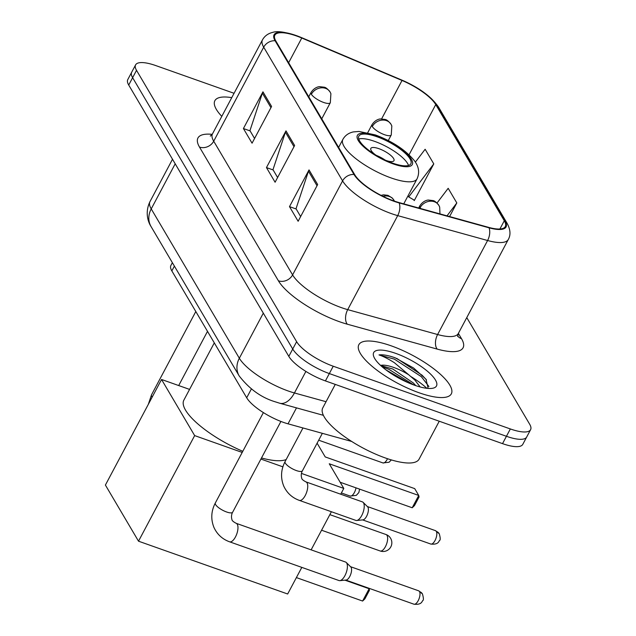 <?xml version="1.0" encoding="UTF-8"?>
<svg xmlns="http://www.w3.org/2000/svg" width="636" height="636" viewBox="0 0 636 636"><rect width="100%" height="100%" fill="white"/><g stroke="black" fill="none" stroke-linecap="round" stroke-linejoin="round"><path stroke-width="0.95" d="M351.692 441.456L288.021 423.822A32.73 9.898 -152 0 1 283.298 422.328A32.73 9.898 -152 0 1 246.696 397.778L171.839 270.912A32.73 9.898 -152 0 1 170.901 265.45L172.372 262.684M426.883 388.302A43.638 13.197 28 0 0 411.166 376.727M234.056 93.293L155.852 65.603A32.73 9.898 28 0 0 135.595 64.88L127.788 79.572A32.73 9.898 28 0 0 128.718 85.033L288.816 356.375A32.73 9.898 28 0 0 325.417 380.916L502.527 443.634A32.73 9.898 28 0 0 522.784 444.357L526.695 437.019A32.73 9.898 28 0 1 506.431 436.288A32.73 9.898 28 0 0 526.695 437.019L530.599 429.674A32.73 9.898 28 0 0 529.661 424.212L466.768 317.61M135.595 64.88A32.73 9.898 28 0 0 136.525 70.342L296.63 341.683A32.73 9.898 28 0 0 333.232 366.225L329.329 373.57L506.431 436.288L329.329 373.57A32.73 9.898 28 0 1 292.727 349.029A32.73 9.898 28 0 0 329.329 373.57L325.417 380.916M136.525 70.342L132.622 77.687L292.727 349.029L132.622 77.687A32.73 9.898 28 0 1 131.692 72.226A32.73 9.898 28 0 0 132.622 77.687L128.718 85.033M418.909 392.706A52.367 15.836 28 0 0 451.322 393.867A52.367 15.836 28 0 0 391.259 345.857A52.367 15.836 28 0 0 358.847 344.696A52.367 15.836 28 0 0 418.909 392.706A52.367 15.836 28 0 0 451.322 393.867A52.367 15.836 28 0 0 391.259 345.857A52.367 15.836 28 0 0 358.847 344.696A52.367 15.836 28 0 0 418.909 392.706M393.779 200.904A34.908 10.558 -152 0 1 354.737 174.725L275.841 40.998A34.908 10.558 -152 0 1 274.847 35.179A34.908 10.558 -152 0 1 301.774 38.017L402.031 80.47A34.908 10.558 -152 0 1 435.755 104.574L504.292 220.74A34.908 10.558 -152 0 1 505.286 226.567A34.908 10.558 -152 0 1 488.718 227.394L398.82 202.502A34.908 10.558 -152 0 1 393.779 200.904M394.01 201.294A35.783 10.82 28 0 0 399.177 202.932L489.076 227.823A35.783 10.82 28 0 0 505.04 221.002L436.503 104.837A35.783 10.82 28 0 0 401.936 80.128L301.679 37.683A35.783 10.82 28 0 0 275.094 40.736L353.99 174.455A35.783 10.82 28 0 0 394.01 201.294M254.567 138.473L249.948 130.634L262.382 93.134A8.729 7.457 -30.5 0 1 262.946 91.823L243.421 128.544L252.063 143.187L271.588 106.458L262.946 91.823M250.115 130.913L243.421 128.544M300.637 216.55L296.018 208.719L308.46 171.219A8.729 7.457 -30.5 0 1 309.024 169.907L289.491 206.628L298.133 221.272L317.658 184.543L309.024 169.907M296.185 208.998L289.491 206.628M277.606 177.516L272.979 169.677L285.421 132.177A8.729 7.457 -30.5 0 1 285.985 130.865L266.46 167.586L275.094 182.23L294.627 145.501L285.985 130.865M273.146 169.955L266.46 167.586M231.743 97.65A52.367 15.836 28 0 0 214.873 100.687A52.367 15.836 28 0 0 221.789 116.364A52.367 15.836 28 0 1 214.873 100.687A52.367 15.836 28 0 1 231.743 97.65M333.232 366.225L510.342 428.95A32.73 9.898 28 0 0 530.599 429.674M413.821 199.895L414.251 200.626L433.784 163.897L425.142 149.261L415.38 162.116M449.58 216.558L456.815 202.94L448.181 188.304L437.004 203.027M456.815 202.94L447.021 215.85M408.042 195.785L408.717 196.929L414.449 200.261M433.784 163.897L408.717 196.929M335.267 384.406L322.746 407.946A54.545 16.496 28 0 0 385.305 457.952A54.545 16.496 28 0 0 419.076 459.16L439.245 421.223M428.155 388.421L426.017 379.271L413.607 368.013L395.067 357.766C388.183 355.365 382.824 354.419 379 354.928C383.007 356.2 388.135 358.784 394.368 362.695L408.749 374.803A24.653 7.457 28 0 0 393.692 367.433A24.653 7.457 28 0 0 380.59 365.414M408.749 374.803L414.855 380.042L420.165 386.966M380.702 365.517L392.841 369.039L413.305 382.959L415.801 385.647M414.473 385.193A35.568 10.756 28 0 0 433.259 388.127A35.568 10.756 28 0 0 429.531 373.101A35.568 10.756 28 0 0 395.695 353.37A35.568 10.756 28 0 0 373.706 356.462A35.568 10.756 28 0 0 414.473 385.193M379 354.928L394.352 359.125L421.35 376.687L428.918 386.521M385.949 369.874L408.757 382.959M396.665 358.354L422.129 375.232L426.47 379.891M382.069 366.741L388.922 369.333L413.766 384.939M392.619 163.126A29.455 8.904 28 0 0 410.848 163.778A29.455 8.904 28 0 0 377.069 136.772A29.455 8.904 28 0 0 358.839 136.12A29.455 8.904 28 0 0 392.619 163.126M408.503 165.471A29.455 8.904 28 0 0 374.628 141.367A29.455 8.904 28 0 0 358.752 139.022M214.3 342.884L183.852 400.163A59.999 18.142 28 0 0 242.801 451.306M261.499 457.968A59.999 18.142 28 0 0 286.176 459.542M386.028 160.455A13.094 3.959 28 0 0 393.962 160.685A13.094 3.959 28 0 0 378.945 148.689A13.094 3.959 28 0 0 370.844 148.395A13.094 3.959 28 0 0 375.471 154.842M384.915 159.938A13.094 3.959 28 0 0 376.528 155.478M362.607 601.044L369.142 588.745L369.46 590.264L364.865 598.889L362.607 601.044L296.384 577.591M301.814 567.384L287.663 594L138.513 541.188L105.401 485.061L161.544 379.477L189.568 389.399M317.11 443.181L325.227 456.934L414.712 488.623L418.742 495.46L419.06 496.978L414.465 505.612L412.208 507.759L418.742 495.46L329.257 463.771L343.798 488.416L340.721 494.212M331.396 511.742L311.131 549.854M161.544 379.477L194.656 435.596L138.513 541.188M343.798 488.416L301.432 473.407M282.885 466.84L260.919 459.065M242.197 452.435L194.656 435.596M368.84 588.221L369.142 588.745L344.903 580.159M340.165 482.247L412.208 507.759M236.155 523.301L345.587 562.049A9.818 4.15 109.5 0 1 346.286 562.494A9.818 4.15 109.5 0 1 346.7 563.043A9.818 4.15 109.5 0 1 344.903 575.699A9.818 4.15 109.5 0 1 339.855 580.652A9.818 4.15 109.5 0 1 339.028 580.565L229.596 541.808C222.385 539.185 217.178 534.415 213.966 527.483C210.675 519.238 211.128 511.074 215.326 502.981A9.818 2.965 28 0 0 215.461 504.348A9.818 2.965 28 0 0 226.591 511.98A9.818 2.965 28 0 0 232.665 512.195C232.8 511.789 230.558 515.438 231.965 519.628C231.965 520.59 233.356 521.814 236.155 523.301A9.818 4.15 109.5 0 1 237.268 524.287A9.818 4.15 109.5 0 1 237.419 524.581A9.818 4.15 109.5 0 1 236.051 535.758A9.818 4.15 109.5 0 1 229.596 541.808M346.286 562.494L350.77 566.922A7.091 2.997 109.5 0 1 351.072 567.32A7.091 2.997 109.5 0 1 349.776 576.462A7.091 2.997 109.5 0 1 346.127 580.04L339.855 580.652M305.924 481.889L362.409 501.891A9.818 4.15 109.5 0 1 363.108 502.337A9.818 4.15 109.5 0 1 361.725 515.542A9.818 4.15 109.5 0 1 356.677 520.494A9.818 4.15 109.5 0 1 355.858 520.399L299.365 500.397C292.155 497.773 286.947 493.003 283.736 486.071C280.444 477.827 280.897 469.662 285.095 461.569A9.818 2.965 28 0 0 285.23 462.936A9.818 2.965 28 0 0 296.36 470.568A9.818 2.965 28 0 0 302.434 470.783C302.569 470.378 300.335 474.027 301.734 478.216C301.734 479.178 303.126 480.403 305.924 481.889A9.818 4.15 109.5 0 1 307.188 483.169A9.818 4.15 109.5 0 1 305.232 495.531A9.818 4.15 109.5 0 1 299.365 500.397M363.108 502.337L367.592 506.765A7.091 2.997 109.5 0 1 367.894 507.154A7.091 2.997 109.5 0 1 366.598 516.297A7.091 2.997 109.5 0 1 362.949 519.874L356.677 520.494M296.495 407.875L288.021 423.822M251.387 388.954L246.696 397.778M174.391 266.102L171.839 270.912M175.202 163.81L151.225 208.902A21.815 18.643 149.5 0 0 151.074 226.591C148.18 222.226 144.674 212.535 149.977 201.62A43.638 13.197 28 0 0 151.225 208.902L239.335 358.235A43.638 13.197 28 0 0 288.14 390.965A43.638 13.197 28 0 0 294.436 392.961L305.892 371.416M263.312 313.143L239.335 358.235A21.815 18.643 149.5 0 0 239.184 375.924L151.074 226.591M502.527 443.634L510.342 428.95M288.816 356.375L296.63 341.683M323.382 415.324L279.705 403.224A21.815 12.315 -74.5 0 0 294.436 392.961L326.061 401.714M458.381 333.383L461.513 338.694A54.545 16.496 -152 0 1 437.178 349.092L347.28 324.193A54.545 16.496 -152 0 1 278.401 280.794L199.497 147.075A10.907 9.325 149.5 0 0 213.704 141.192L292.6 274.911A43.638 13.197 28 0 0 341.405 307.641A43.638 13.197 28 0 0 347.709 309.637L437.608 334.528A43.638 13.197 28 0 0 458.317 333.495L457.705 336.531M199.497 147.075A54.545 16.496 -152 0 1 212.201 134.355M212.464 133.91A43.638 13.197 28 0 0 213.704 141.192L263.694 47.175A43.638 13.197 -152 0 1 262.453 39.893L212.464 133.91L210.285 136.112M505.04 221.002A10.907 9.325 149.5 0 1 507.138 223.355C510.47 229.556 510.859 234.93 508.307 239.478A43.638 13.197 -152 0 1 487.597 240.511L397.699 215.62A43.638 13.197 -152 0 1 391.394 213.624A43.638 13.197 -152 0 1 342.589 180.894A10.907 9.325 -30.5 0 1 353.99 174.455M399.177 202.932A10.907 6.153 -74.5 0 1 397.699 215.62L347.709 309.637A10.907 6.153 105.5 0 0 347.28 324.193M436.503 104.837A10.907 9.325 -30.5 0 1 438.602 107.19C431.351 96.632 419.092 87.601 401.841 80.08A10.907 2.918 -67.1 0 0 401.745 80.049M401.936 80.128A10.907 2.918 -67.1 0 0 401.841 80.08L301.583 37.635A10.907 2.918 -67.1 0 0 301.48 37.603M437.178 349.092A10.907 6.153 105.5 0 1 437.608 334.528L487.597 240.511A10.907 6.153 -74.5 0 0 489.076 227.823M301.679 37.683A10.907 2.918 -67.1 0 0 301.583 37.635C287.623 32.317 278.012 30.56 272.741 32.372C268.05 33.485 264.624 35.99 262.453 39.893M275.094 40.736A10.907 9.325 149.5 0 0 263.694 47.175L342.589 180.894L292.6 274.911A10.907 9.325 149.5 0 1 278.401 280.794M457.658 336.015A10.907 9.325 149.5 0 0 461.513 338.694M435.755 104.574L409.067 154.763M402.031 80.47L381.592 118.908M301.774 38.017L288.649 62.71M504.292 220.74L499.904 229M285.421 132.177L293.991 146.701M308.46 171.219L317.022 185.744M262.382 93.134L270.952 107.659M376.639 136.04A31.092 9.405 28 0 0 358.275 140.54A31.092 9.405 28 0 0 393.048 163.857A31.092 9.405 28 0 0 411.413 159.358A31.092 9.405 28 0 0 376.639 136.04M391.053 177.921A42 12.696 -152 0 1 342.876 139.411C345.07 135.484 348.536 132.996 353.282 131.93L359.006 131.437L375.399 134.943C392.666 141.438 405.72 150.096 414.561 160.908C418.941 166.855 419.768 172.841 417.049 178.851A42 12.696 -152 0 1 391.053 177.921M321.57 530.225L380.201 550.991A8.729 3.689 -70.5 0 0 385.416 546.666A8.729 3.689 -70.5 0 0 387.022 535.417A8.729 3.689 -70.5 0 0 386.028 534.534L329.853 514.643M382.991 196.333A10.907 9.325 -30.5 0 1 389.391 196.516A10.907 9.325 149.5 0 1 393.907 200.157L394.415 201.127M419.49 591.552A7.091 2.997 109.5 0 1 418.703 599.629A7.091 2.997 109.5 0 1 413.957 604.2C421.946 605.082 422.042 601.068 422.662 600.686C423.703 600.344 423.624 598.086 422.431 593.913A7.091 6.058 149.5 0 0 419.49 591.552A7.091 2.997 109.5 0 0 418.687 590.828L350.547 566.7M311.378 94.255A10.907 3.299 28 0 0 323.581 102.436A10.907 3.299 28 0 0 330.33 102.674L330.903 93.675L330.1 92.005A10.907 9.325 149.5 0 0 325.584 88.372A10.907 9.325 -30.5 0 0 311.378 94.255A10.907 3.299 28 0 1 311.068 92.435C314.852 86.607 319.916 86.568 319.741 86.687L324.106 87.188C325.648 87.291 327.643 88.897 330.1 92.005M356.001 487.86A7.091 2.997 109.5 0 1 350.142 496.056L356.303 495.357L358.855 492.542L359.594 489.132M195.809 311.537L151.519 394.829A9.818 2.965 28 0 0 151.654 396.196A9.818 2.965 28 0 0 152.195 397.055M436.32 531.386A7.091 2.997 109.5 0 1 435.525 539.471A7.091 2.997 109.5 0 1 430.779 544.042C438.768 544.925 438.864 540.91 439.484 540.528C440.525 540.179 440.446 537.921 439.253 533.755A7.091 6.058 149.5 0 0 436.32 531.386A7.091 2.997 109.5 0 0 435.509 530.67L367.37 506.542M418.687 207.996L419.847 205.81A10.907 3.299 28 0 0 420.158 207.63A10.907 3.299 28 0 0 420.865 208.6M420.158 207.63A10.907 9.325 -30.5 0 1 434.364 201.747A10.907 9.325 149.5 0 1 438.88 205.388L439.675 207.058L439.977 213.895M387.507 458.715A7.091 2.997 109.5 0 1 382.92 462.928L389.081 462.237L391.347 459.923M372.299 126.516A10.907 3.299 28 0 0 384.502 134.705A10.907 3.299 28 0 0 391.259 134.943L391.824 125.944L391.021 124.274A10.907 9.325 149.5 0 0 386.505 120.641A10.907 9.325 -30.5 0 0 372.299 126.516A10.907 3.299 28 0 1 371.988 124.696C375.773 118.876 380.837 118.837 380.662 118.956L385.034 119.457C386.569 119.56 388.564 121.166 391.021 124.274M279.705 403.224L275.094 401.769C261.293 397.603 249.32 388.994 239.184 375.924M149.977 201.62L172.507 159.246M507.138 223.355L438.602 107.19M508.307 239.478L458.317 333.495M338.622 147.417L342.876 139.411M403.749 203.862L417.049 178.851M380.201 550.991A8.729 8.729 0 0 0 390.631 538.326A8.729 8.729 0 0 0 386.028 534.534M263.384 412.589L215.326 502.981M280.921 421.445L232.665 512.195M381.044 195.355L383.556 194.831L387.92 195.339L392.118 197.883L393.907 200.157M413.957 604.2L345.809 580.072M418.687 590.828L422.431 593.913M308.754 96.791L311.068 92.435M151.519 394.829L148.307 404.377M207.503 331.364L178.692 385.551M321.752 118.821L330.33 102.674M350.142 496.056L341.389 492.956M302.967 427.956L285.095 461.569M322.349 433.331L302.434 470.783M430.779 544.042L362.631 519.906M435.509 530.67L439.253 533.755M419.847 205.81C423.632 199.982 428.696 199.95 428.521 200.062L432.885 200.571C434.428 200.674 436.423 202.28 438.88 205.388M367.759 132.67L371.988 124.696M382.92 462.928L318.7 440.192M388.27 140.556L391.259 134.943"/></g></svg>
